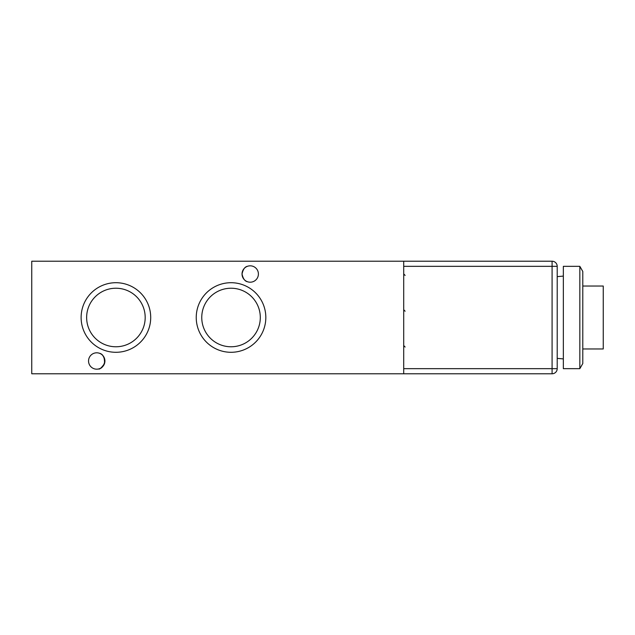 <?xml version="1.0" encoding="UTF-8"?>
<svg xmlns="http://www.w3.org/2000/svg" width="635" height="635" viewBox="0 0 635 635"><rect width="100%" height="100%" fill="white"/><g stroke="black" fill="none" stroke-linecap="round" stroke-linejoin="round"><path stroke-width="0.95" d="M66.032 261.223L31.75 261.223L31.75 373.777L403.709 373.777L403.709 261.223L66.032 261.223M563.34 317.5L563.34 368.665L579.834 368.665L579.834 266.335L563.34 266.335L563.34 317.5M579.834 266.335L582.787 271.455L582.787 363.545L579.834 368.665M582.787 286.036L603.25 286.036L603.25 348.964L582.787 348.964M247.571 266.263C244.927 266.692 243.086 269.272 242.03 274.01A8.184 8.184 0 0 1 254.31 266.922A8.184 8.184 0 0 1 254.31 281.099A8.184 8.184 0 0 1 242.03 274.01C243.086 278.749 244.927 281.329 247.571 281.757M88.543 360.99A8.184 8.184 0 0 1 100.822 353.901A8.184 8.184 0 0 1 100.822 368.078A8.184 8.184 0 0 1 88.543 360.99M99.377 368.737C102.013 368.316 103.862 365.736 104.918 360.99C103.862 356.243 102.013 353.663 99.377 353.243C103.1 354.1 104.807 357.545 104.489 363.593C101.505 367.808 99.552 369.594 98.647 368.951M98.647 373.777L120.388 373.777M120.388 261.223L98.647 261.223M226.56 373.777L248.301 373.777M248.301 261.223L226.56 261.223M196.239 317.5A34.79 34.79 0 0 1 248.428 287.369A34.79 34.79 0 0 1 248.428 347.631A34.79 34.79 0 0 1 196.239 317.5M201.755 317.5A29.281 29.281 0 0 0 245.674 342.852A29.281 29.281 0 0 0 245.674 292.148A29.281 29.281 0 0 0 201.755 317.5M81.121 317.5A34.79 34.79 0 0 1 133.31 287.369A34.79 34.79 0 0 1 133.31 347.631A34.79 34.79 0 0 1 81.121 317.5M86.638 317.5A29.281 29.281 0 0 0 130.556 342.852A29.281 29.281 0 0 0 130.556 292.148A29.281 29.281 0 0 0 86.638 317.5M403.709 373.777L552.085 373.777A5.12 5.12 0 0 0 557.205 368.665L557.205 266.335A5.12 5.12 0 0 0 552.085 261.223L403.709 261.223M557.205 360.22L557.205 274.78M557.205 368.665L552.085 368.665L552.085 373.777M552.085 261.223L552.085 266.335L557.205 266.335M403.709 266.335L552.085 266.335L552.085 368.665L403.709 368.665M557.205 358.37L563.34 358.902M557.205 276.63L563.34 276.098M405.114 347.043L403.709 345.511M405.114 311.229L403.709 309.697M405.114 275.415L403.709 273.883"/></g></svg>
